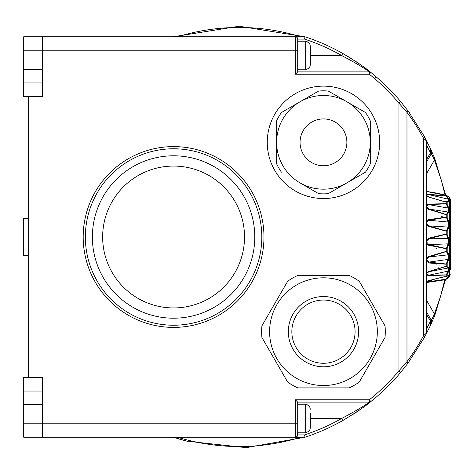 <?xml version="1.0" encoding="UTF-8"?>
<svg xmlns="http://www.w3.org/2000/svg" width="474" height="474" viewBox="0 0 474 474"><rect width="100%" height="100%" fill="white"/><g stroke="black" fill="none" stroke-linecap="round" stroke-linejoin="round"><path stroke-width="0.71" d="M450.3 269.789L450.3 199.287L450.3 269.789M296.084 36.883L295.361 36.771L295.361 74.24L369.353 74.24A208.43 208.43 0 0 1 398.96 103.19L406.97 112.302A207.316 194.814 -90 0 1 423.424 138.1L426.505 141.009L424.686 136.986L408.043 110.904L400.755 101.685A210.77 210.77 0 0 0 370.816 72.409C366.408 68.446 357.064 62.135 342.785 53.461A210.77 210.77 0 0 0 304.966 36.771L239.157 26.23L173.395 36.753M426.505 332.932L426.505 332.991A2.34 2.34 0 0 1 426.245 334.069L426.505 332.991L423.424 335.9A207.298 194.796 -90 0 1 406.97 361.698L398.96 370.81A208.43 208.43 0 0 1 369.353 399.76L295.361 399.76L295.361 423.181L23.7 423.181L23.7 437.229L304.966 437.229A210.77 210.77 0 0 0 342.785 420.539C357.1 411.841 366.443 405.525 370.816 401.591A210.77 210.77 0 0 0 400.755 372.315L408.043 363.096L424.686 337.014L430.676 324.992L434.694 315.666L445.619 279.399L446.034 279.263M426.245 334.069A2.34 2.34 0 0 0 426.505 332.991L426.505 141.056M425.848 334.822L424.686 337.014L423.424 335.9L423.424 138.1L424.686 136.986L425.184 137.922M408.043 363.096A2.34 0.498 -143.3 0 0 406.97 361.698L406.97 112.302A2.34 0.498 -36.7 0 0 408.043 110.904L409.613 113.031M42.435 82.962L42.435 69.388L23.7 69.388L23.7 96.489L42.435 96.489L42.435 82.962L23.7 82.962M363.048 66.49A210.77 210.77 0 0 0 361.022 65.033A210.77 210.77 0 0 1 363.048 66.49L370.638 72.267M374.3 75.259L377.677 78.139M380.735 80.858L381.647 81.694M383.259 83.187L384.995 84.828M431.399 153.303L430.955 154.352C431.221 153.434 432.371 155.348 434.409 160.088L434.694 158.334L445.756 195.294L434.694 158.334L430.676 149.008L426.505 141.009M444.843 279.607L440.376 296.991L434.409 313.912C432.365 318.658 431.216 320.572 430.955 319.648L431.168 323.92A4.687 4.687 0 0 0 430.955 319.648L430.481 321.165L430.676 324.992M383.241 390.831L382.642 391.388M381.209 392.709L380.705 393.165M378.181 395.417L377.642 395.885M374.235 398.794L370.81 401.596L369.353 399.76L369.353 402.106L297.702 402.106L369.353 402.106C365.033 405.507 355.79 410.976 341.63 418.495A208.43 208.43 0 0 1 304.592 434.889L304.966 437.229L304.592 434.889L297.702 434.889L297.702 402.106L295.361 399.76M363.931 406.87L363.048 407.51A210.77 210.77 0 0 1 361.781 408.428A210.77 210.77 0 0 0 363.048 407.51M261.909 337.458A61.827 61.827 0 0 1 261.909 325.863L287.665 281.254A61.827 61.827 0 0 1 297.708 275.459L349.219 275.459A61.827 61.827 0 0 1 359.262 281.254L385.018 325.863A61.827 61.827 0 0 1 385.018 337.458L359.262 382.068A61.827 61.827 0 0 1 349.219 387.868L297.708 387.868A61.827 61.827 0 0 1 287.665 382.068L261.909 337.458M281.455 172.169A51.524 51.524 0 0 1 276.626 163.803L276.626 142.336A46.837 46.837 0 0 0 300.042 182.899L318.635 193.635L300.042 182.899A46.837 46.837 0 0 0 370.301 142.336L370.301 120.876A51.524 51.524 0 0 0 365.472 112.51L346.879 101.774A46.837 46.837 0 0 0 300.042 101.774L281.455 112.51A51.524 51.524 0 0 0 276.626 120.876L276.626 142.336A46.837 46.837 0 0 1 300.042 101.774L318.635 91.044A51.524 51.524 0 0 1 328.292 91.044L365.472 112.51M426.505 314.434L430.481 321.165L426.505 329.015M426.505 329.057L426.505 330.07M426.505 332.274L426.505 332.683M426.505 162.061L430.955 154.352A4.687 4.687 0 0 0 431.168 150.08L431.506 151.165M431.541 151.39L431.459 153.084M426.505 143.675L426.505 144.961M426.505 144.985L430.481 152.835L430.676 149.008M177.371 36.771C218.567 24.346 259.758 24.346 300.937 36.771M374.999 77.748L376.528 77.144L383.964 83.851M375.651 76.397L374.395 75.336M28.387 96.489L28.387 377.511L23.7 377.511L23.7 423.181M28.387 36.771L23.7 36.771L23.7 50.819L42.435 50.819L42.435 36.771L295.361 36.771A2.34 2.34 0 0 1 297.702 39.111L304.592 39.111L304.966 36.771L304.592 39.111A208.43 208.43 0 0 1 341.63 55.505C355.755 63.006 364.998 68.469 369.353 71.894L297.702 71.894L297.702 39.111L297.239 37.719M296.084 437.117L42.435 437.229L173.342 437.229L186.809 441.164L246.249 447.652L304.96 437.229A210.77 210.77 0 0 0 342.785 420.539L341.63 418.495L310.346 418.495M28.387 377.511L42.435 377.511L42.435 391.038L23.7 391.038M173.579 327.398A90.398 90.398 0 0 0 251.866 191.804A90.398 90.398 0 0 0 95.298 191.804A90.398 90.398 0 0 0 173.579 327.398M309.723 430.208L310.346 427.809L310.346 413.512M318.635 193.635A51.524 51.524 0 0 0 328.292 193.635L365.472 172.169A51.524 51.524 0 0 0 370.301 163.803L370.301 142.336A46.837 46.837 0 0 0 346.879 101.774L328.292 91.044M297.702 50.819L42.435 50.819L42.435 69.388M28.381 218.265L23.7 218.265L23.7 255.735L28.381 255.735M23.7 404.612L42.435 404.612L42.435 391.038M42.435 404.612L42.435 437.229M28.387 437.229L23.7 437.229M297.157 37.606A2.34 2.34 0 0 1 297.702 39.111L297.702 69.791L305.665 69.791L305.665 41.22L306.648 41.321L309.848 43.792M297.702 404.209L305.665 404.209L305.665 432.78L297.702 432.78L297.239 436.281M323.464 385.528A53.864 53.864 0 0 0 377.328 331.664A53.864 53.864 0 0 0 323.464 277.8A53.864 53.864 0 0 0 269.599 331.664A53.864 53.864 0 0 0 323.464 385.528M360.37 409.429A210.77 210.77 0 0 1 351.856 415.106A210.77 210.77 0 0 0 360.37 409.429M23.7 50.819L23.7 69.388M310.346 409.186L309.723 406.787M309.723 67.213L310.346 64.814L310.346 46.191L309.723 43.792M310.346 60.802L310.346 64.814M430.955 154.352L430.481 152.835L426.505 159.566M384.734 337.95L359.541 381.582M359.541 281.746L384.734 325.371M298.276 275.459L348.651 275.459M262.193 325.371L287.38 281.746M287.38 381.582L262.193 337.95M310.346 55.505L341.63 55.505L342.785 53.461A210.77 210.77 0 0 0 304.966 36.771L23.7 36.771M297.702 434.889A2.34 2.34 0 0 1 295.361 437.229L297.014 436.548L297.702 434.889A2.34 2.34 0 0 1 297.157 436.394A2.34 2.34 0 0 0 297.702 434.889A2.34 2.34 0 0 1 295.361 437.229L295.361 423.181L297.702 423.181M370.816 401.591A2.34 2.34 0 0 1 369.353 402.106A2.34 2.34 0 0 0 370.816 401.591A210.77 210.77 0 0 0 400.755 372.315L398.96 370.81L398.96 103.19L400.755 101.685A210.77 210.77 0 0 0 370.816 72.409L369.353 74.24L369.353 71.894L297.702 71.894L295.361 74.24M346.879 142.336A23.422 23.422 0 0 0 311.756 122.055A23.422 23.422 0 0 0 311.756 162.618A23.422 23.422 0 0 0 346.879 142.336A23.422 23.422 0 0 0 311.756 122.055A23.422 23.422 0 0 0 311.756 162.618A23.422 23.422 0 0 0 346.879 142.336M310.346 46.191L310.346 50.517M323.464 300.048A31.616 31.616 0 0 1 350.843 347.472A31.616 31.616 0 0 1 296.084 347.472A31.616 31.616 0 0 1 323.464 300.048M173.579 307.94A70.94 70.94 0 0 0 235.015 201.533A70.94 70.94 0 0 0 112.148 201.533A70.94 70.94 0 0 0 173.579 307.94M430.955 319.648L426.505 311.939M379.899 393.894L381.416 392.519M382.791 391.251L383.946 390.161M370.917 401.508L374.881 398.255M323.464 86.132A56.205 56.205 0 0 1 379.668 142.336A56.205 56.205 0 0 1 323.464 198.541A56.205 56.205 0 0 1 267.259 142.336A56.205 56.205 0 0 1 323.464 86.132M310.346 423.797L310.346 427.809M342.785 53.467A210.77 210.77 0 0 1 351.832 58.877A210.77 210.77 0 0 0 342.785 53.467M356.164 61.691A210.77 210.77 0 0 1 360.341 64.553A210.77 210.77 0 0 0 356.164 61.691M369.353 71.894A2.34 2.34 0 0 1 370.816 72.409L369.353 71.894A2.34 2.34 0 0 1 370.816 72.409L369.353 71.894M449.376 197.415L447.195 195.815A0.936 0.871 -65.4 0 0 446.958 195.649L428.549 191.715C425.439 191.324 425.439 191.324 428.549 191.715M426.505 194.784L428.549 194.204L446.265 196.011L447.195 196.698L447.195 195.815L446.709 195.584A0.936 0.871 -65.4 0 1 446.958 195.649L448.712 196.84A0.936 0.758 -49.7 0 0 448.653 196.799M431.541 192.166L432.578 192.349M433.763 192.568L434.35 192.681M434.818 192.776L435.606 192.936M446.709 196.574L446.235 196.082L428.863 194.624L448.049 199.127L446.709 196.574A0.936 0.741 147.6 0 1 447.195 196.698L448.765 199.086L448.765 201.634L446.265 202.048L428.549 197.054L426.505 196.005M426.505 205.408L428.549 204.093L446.265 203.678L447.195 204.555L448.765 207.837L448.765 212.488L447.195 214.325L446.265 214.704L428.549 209.301L426.505 207.642M426.505 240.265L428.549 238.244L446.265 233.966L447.195 234.766L448.765 238.078L448.765 244.306L447.195 247.843L446.265 248.726L428.549 245.218L426.505 243.257M426.505 258.472L428.549 256.606L446.265 251.356L447.195 251.901L448.765 254.342L448.765 259.764L447.195 263.289L446.265 264.208L429.32 263.029M426.505 272.965L428.549 271.578L446.265 266.264L448.765 267.609L448.765 271.288L447.598 273.391M426.505 281.236L448.765 275.578L448.765 276.881L446.265 279.198L429.065 282.024M426.505 221.494L428.549 219.669L446.265 217.098L447.195 218.022L448.765 221.631L448.765 227.585L447.195 230.524L446.265 231.211L428.549 226.341L426.505 224.356M443.593 201.527L444.428 201.705M442.23 216.541L441.466 216.511M435.962 248.323L436.341 248.412M435.979 264.853L437.117 264.978M438.237 265.049L439.991 265.073M438.871 267.745L438.308 267.899M430.582 281.977L442.722 280.128M442.994 280.063L443.694 279.885M444.262 279.743L444.689 279.63M433.372 279.364L428.863 281.698A0.936 0.504 90.1 0 1 428.549 282.024L426.505 281.858M448.765 275.578A0.936 0.818 65.5 0 1 448.049 275.844L446.709 276.188A0.936 0.883 98.1 0 0 447.195 275.921L447.195 274.185L446.265 274.985L428.549 275.696L426.505 274.73M426.505 259.865L428.863 262.098L446.235 264.03L448.049 259.438L428.863 262.098A0.936 0.338 115.3 0 1 428.549 262.679L426.505 261.073M446.709 204.555A0.936 0.48 157.5 0 1 447.195 204.555L447.195 202.048A0.936 0.853 -126.4 0 0 446.709 201.752L446.235 201.942L446.709 201.752L446.235 201.942L446.235 203.82L428.863 204.644L448.049 208.08L446.235 203.82M448.765 201.634A0.936 0.835 -87.6 0 0 448.149 201.284L448.208 201.284A0.936 0.835 92.4 0 0 448.173 201.284L448.049 199.127A0.936 0.545 146.5 0 1 448.765 199.086M428.84 280.49A0.936 0.456 -104.4 0 1 428.709 280.578L446.958 276.218L435.837 278.659M426.505 281.509L428.863 281.698L446.235 279.174L448.049 276.946L442.983 276.935M448.765 276.881A0.936 0.67 -140.3 0 1 448.049 276.946L448.712 275.702M428.241 280.649L426.505 281.443M446.235 276.176L446.235 274.879L448.049 271.146L428.863 275.198L446.235 274.879M426.784 281.212L428.709 280.578A0.936 0.456 -104.4 0 1 428.549 280.567M449.441 197.474L448.712 196.84L449.648 197.664L449.648 276.336L447.195 278.653A0.936 0.824 -136.1 0 1 446.709 278.836M446.709 266.767L446.235 266.406L428.863 271.715L448.049 268.023L446.709 266.767A0.936 0.788 142.4 0 0 447.195 266.453L447.195 263.289A0.936 0.314 -159.6 0 1 446.709 263.224M448.765 271.288A0.936 0.403 -150.2 0 1 448.049 271.146L448.049 268.023A0.936 0.824 110.5 0 0 448.765 267.609M428.549 271.578A0.936 0.338 -115.2 0 0 428.863 271.715L426.505 273.699M426.505 273.877L428.863 275.198A0.936 0.456 104.5 0 1 428.549 275.696M446.235 266.406L446.235 264.03M447.195 274.185A0.936 0.622 -153.9 0 1 446.709 274.25M446.709 252.198L446.235 251.552L428.863 256.967L448.049 254.84L446.709 252.198A0.936 0.557 155.9 0 0 447.195 251.901L447.195 247.843L446.709 247.659L448.049 243.849L428.863 244.655L446.235 248.512L446.709 247.659M448.765 259.764L448.049 259.438L448.049 254.84A0.936 0.687 138.7 0 0 448.765 254.342M428.549 256.606L428.863 256.967L426.505 259.604M446.235 251.552L446.235 248.512M446.709 234.997L446.235 234.18L428.863 238.766L448.049 238.57L446.709 234.997L447.195 234.766L447.195 230.524A0.936 0.403 -158.7 0 0 446.709 230.257L448.049 227.076L428.863 225.891L446.235 231.004L446.709 230.257M448.765 244.306L448.049 243.849L448.049 238.57A0.936 0.433 149.6 0 0 448.765 238.078M428.549 238.244L428.863 238.766L426.505 241.604M426.505 241.9L428.863 244.655L428.549 245.218M446.235 234.18L446.235 231.004M446.709 218.147L446.235 217.299L428.863 220.256L448.049 222.028L446.709 218.147L447.195 218.022L447.195 214.325A0.936 0.687 -151 0 0 446.709 214.017L448.049 212.02L428.863 209.046L446.235 214.526L446.709 214.017M448.765 227.585A0.936 0.575 -145.5 0 0 448.049 227.076L448.049 222.028L448.765 221.631M428.549 219.669L428.863 220.256L426.505 222.804M426.505 223.094L428.863 225.891L428.549 226.341M446.235 217.299L446.235 214.526M448.765 212.488A0.936 0.77 -127.7 0 0 448.049 212.02L448.049 208.08L448.765 207.837M428.549 204.093A0.936 0.403 -110.5 0 1 428.863 204.644L426.505 206.463M426.505 206.688L428.863 209.046L428.549 209.301M446.709 201.752L448.049 201.284L441.827 200.976L446.235 201.942M426.505 195.519L428.798 197A0.936 0.409 110.4 0 1 428.863 197.036L441.827 200.976L428.798 197A0.936 0.409 110.4 0 0 428.549 197.054M428.549 194.204A0.936 0.492 -97.6 0 1 428.863 194.624L426.505 195.401M427.649 196.497L428.739 196.988M446.235 196.082L446.265 195.436M295.361 36.771A2.34 2.34 0 0 1 297.702 39.111M23.7 237L28.387 237M173.579 148.771A88.229 88.229 0 0 0 85.356 237A88.229 88.229 0 0 0 173.579 325.229A88.229 88.229 0 0 0 261.808 237A88.229 88.229 0 0 0 173.579 148.771M173.579 155.798A81.202 81.202 0 0 1 254.787 237A81.202 81.202 0 0 1 173.579 318.202A81.202 81.202 0 0 1 92.377 237A81.202 81.202 0 0 1 173.579 155.798M323.464 366.793A35.129 35.129 0 0 1 293.039 314.096A35.129 35.129 0 0 1 353.882 314.096A35.129 35.129 0 0 1 323.464 366.793M426.505 173.768L434.409 160.088L441.217 179.865L444.446 192.539L444.991 195.092L444.571 194.986M445.619 279.399L434.694 315.666L434.409 313.912L426.505 300.232M300.937 437.229C259.758 449.654 218.567 449.654 177.371 437.229M426.505 332.991L426.416 333.637M333.038 48.295L329.791 46.713M304.96 36.771L239.151 26.23L173.342 36.771L42.435 36.771M434.694 315.666L433.562 318.427M309.848 67.213L309.332 68.019L305.665 69.791M305.665 404.209L306.648 404.316L309.848 406.787M309.848 430.208L309.261 431.097L305.665 432.78M305.665 41.22L297.702 41.22M178.763 438.93L186.809 441.164M424.686 337.014L424.159 337.98M426.09 191.407L446.247 195.418M428.597 191.715L426.144 191.413M447.817 196.147L448.25 196.467M444.126 194.879L442.752 194.536M442.532 194.482L441.495 194.233M440.482 193.99L438.96 193.647M438.254 193.487L435.766 192.954M435.316 192.865L433.384 192.485M431.53 192.16L430.114 191.929M449.648 276.336L450.3 274.713M449.648 197.664L450.3 199.287M447.195 278.706L446.265 279.222L426.505 282.569M446.952 276.218L448.765 275.69M448.143 201.284L447.752 201.284"/></g></svg>
